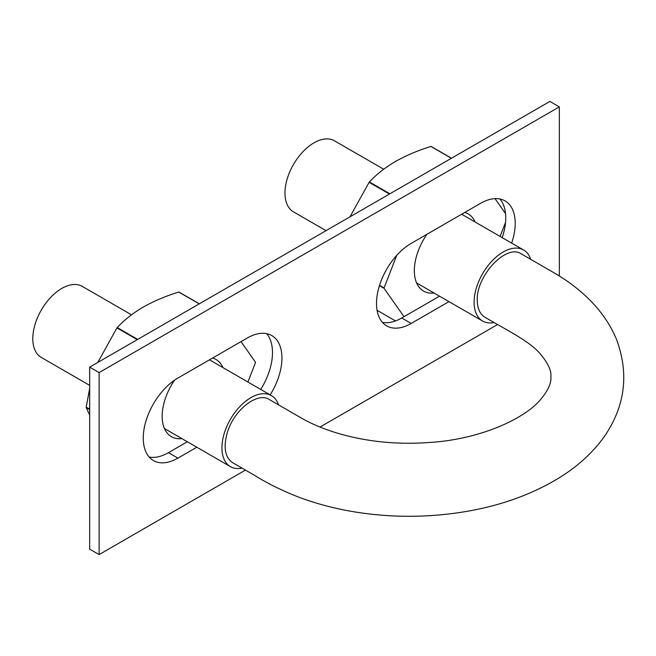 <?xml version="1.0" encoding="UTF-8"?>
<svg xmlns="http://www.w3.org/2000/svg" width="656" height="656" viewBox="0 0 656 656"><rect width="100%" height="100%" fill="white"/><g stroke="black" fill="none" stroke-linecap="round" stroke-linejoin="round"><path stroke-width="0.98" d="M477.256 300.448C476.133 275.536 506.67 243.294 521.43 253.97L552.942 272.166C566.964 280.169 579.24 289.452 589.769 300.005C601.306 311.534 610.113 324.4 616.189 338.603C629.137 372.723 625.463 404.965 605.168 435.338C592.827 453.001 576.263 467.9 555.468 480.053C526.251 497.141 492.426 508.228 453.985 513.32C420.02 517.789 386.286 517.215 352.772 511.598C334.216 508.416 316.618 503.759 299.981 497.609C282.843 491.041 267.615 483.562 254.298 475.19L232.601 462.669C224.778 457.117 223.122 446.761 227.64 431.607C234.512 409.59 257.406 391.812 269.099 399.406L300.604 417.601C313.527 425.137 328.992 431.205 346.991 435.797C373.412 442.398 401.103 444.612 430.065 442.431C477.371 439.545 522.127 420.48 539.716 400.554C547.752 391.206 551.483 383.252 550.892 376.692C551.516 370.681 548.014 363.137 540.388 354.051C530.138 341.358 505.227 329.361 484.94 317.233C479.979 314.167 477.42 308.574 477.256 300.448M242.048 468.122A41.016 23.682 -60 0 1 230.428 466.629A41.016 23.682 -60 0 1 221.933 447.859A41.016 23.682 -60 0 1 239.834 406.589A41.016 23.682 -60 0 1 271.436 395.601A41.016 23.682 -60 0 1 278.513 404.842M89.667 385.367L41.295 357.438A41.016 23.682 -60 0 1 32.8 338.668A41.016 23.682 -60 0 1 50.701 297.389A41.016 23.682 -60 0 1 82.303 286.401L131.52 314.814M494.148 322.547A41.016 23.682 -60 0 1 482.603 321.038A41.016 23.682 -60 0 1 474.108 302.268A41.016 23.682 -60 0 1 492.008 260.99A41.016 23.682 -60 0 1 523.611 250.01A41.016 23.682 -60 0 1 530.712 259.325M326.04 230.658L293.47 211.847A41.016 23.682 -60 0 1 284.975 193.069A41.016 23.682 -60 0 1 302.875 151.798A41.016 23.682 -60 0 1 334.478 140.81L383.694 169.223M382.399 322.35A49.036 28.315 120 0 0 401.734 317.988L439.528 296.176M502.193 237.636A49.036 28.315 120 0 0 505.751 217.899A49.036 28.315 120 0 0 499.864 198.973M245.459 470.09L99.122 554.582L89.667 549.121L89.667 367.13L549.884 101.418L559.338 106.879L559.338 275.987M149.142 457.027A49.036 28.315 120 0 0 168.469 452.665L187.345 441.767M260.727 389.418A49.036 28.315 120 0 0 272.494 352.567A49.036 28.315 120 0 0 266.607 333.65M448.983 301.629L411.189 323.449A49.036 28.315 -60 0 1 386.671 325.876A49.036 28.315 -60 0 1 376.511 303.433A49.036 28.315 -60 0 1 411.189 243.376L480.536 203.335A49.036 28.315 -60 0 1 505.054 200.908A49.036 28.315 -60 0 1 515.214 223.36A49.036 28.315 -60 0 1 511.647 243.097M196.808 447.22L177.924 458.126A49.036 28.315 -60 0 1 153.406 460.553A49.036 28.315 -60 0 1 143.254 438.101A49.036 28.315 -60 0 1 177.924 378.045L247.271 338.012A49.036 28.315 -60 0 1 271.789 335.577A49.036 28.315 -60 0 1 281.949 358.028A49.036 28.315 -60 0 1 270.182 394.871M99.122 554.582L99.122 372.583L559.338 106.879M497.584 324.531L320.013 427.048M89.667 367.13L99.122 372.583M451.517 158.219L431.189 146.485A87.371 50.446 120 0 0 430.91 146.46C417.905 150.478 406.08 155.48 395.429 161.483C385.047 167.616 376.38 174.447 369.41 181.966A87.371 50.446 120 0 0 369.123 182.319L389.451 194.045M349.96 216.849L369.123 182.319M379.537 285.335L384.08 287.951A87.371 50.446 120 0 0 384.08 288.337L404.006 316.676M396.716 255.381L384.08 287.951M475.108 221.999A44.575 25.74 120 0 0 464.776 212.437M426.949 234.274A44.575 25.74 120 0 0 414.338 270.674A44.575 25.74 120 0 0 434.092 293.035M500.102 236.431L505.546 222.409M505.546 213.626L495.009 198.637M430.91 146.46L451.394 158.285M369.41 181.966L389.894 193.791M379.439 285.655L384.08 288.337M377.077 310.28L395.519 320.932M199.342 303.81L179.014 292.076A87.371 50.446 120 0 0 178.735 292.051C165.73 296.069 153.906 301.071 143.254 307.074C132.873 313.207 124.205 320.038 117.235 327.557A87.371 50.446 120 0 0 116.948 327.91L137.276 339.644M97.785 362.44L116.948 327.91M89.667 409.164L86.198 407.163L89.667 388.442M89.667 415.092L86.198 407.54L89.667 409.541M222.925 367.59A44.575 25.74 120 0 0 212.601 358.028M174.562 380.185A44.575 25.74 120 0 0 162.163 416.265A44.575 25.74 120 0 0 181.917 438.626M247.927 382.022L255.471 362.588A87.371 50.446 120 0 0 255.471 362.21L241.006 341.628M178.735 292.051L199.219 303.876M117.235 327.557L137.719 339.382M401.734 317.988L411.189 323.449M168.469 452.665L177.924 458.126M164.443 428.54L230.428 466.629M209.485 359.824L271.436 395.601M416.617 282.949L482.603 321.038M461.66 214.233L523.611 250.01"/></g></svg>

